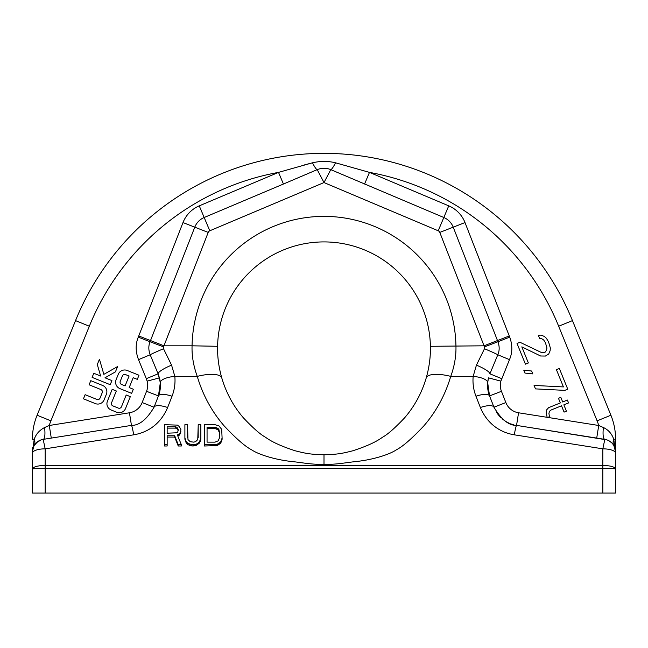 <?xml version="1.0" encoding="UTF-8"?>
<svg xmlns="http://www.w3.org/2000/svg" width="648" height="648" viewBox="0 0 648 648"><rect width="100%" height="100%" fill="white"/><g stroke="black" fill="none" stroke-linecap="round" stroke-linejoin="round"><path stroke-width="0.97" d="M43.359 465.458L45.174 465.418C37.414 465.637 33.153 466.86 32.4 469.079C33.153 468.625 37.414 468.374 45.174 468.334L45.174 493.071L602.826 493.071L602.826 468.334C610.586 468.374 614.847 468.625 615.6 469.079L615.6 451.996L613.899 445.63L612.862 444.091M602.826 493.071L615.6 493.071L615.6 469.079C614.847 466.86 610.586 465.637 602.826 465.418L602.826 448.837L604.827 439.376L526.913 427.04M45.174 493.071L32.4 493.071L32.4 451.996A12.774 12.774 0 0 1 43.173 439.376L131.447 425.396C139.271 425.534 146.804 419.467 154.046 407.195L158.444 395.928A29.16 29.16 0 0 1 158.444 395.928L160.323 382.685L158.104 373.823L159.562 378.221M606.909 439.895L516.553 425.396A14.58 0.826 -81 0 0 514.277 434.816L602.826 448.837A12.774 4.366 0 0 1 615.6 453.203L613.769 439.263L615.6 439.263A63.852 63.852 0 0 0 610.902 415.23A63.852 63.852 0 0 1 615.6 439.263L615.6 451.996A12.774 12.774 0 0 0 615.584 451.308M611.639 442.746L608.739 440.672M613.146 444.471A12.774 12.774 0 0 1 613.899 445.63A12.774 8.602 -29.9 0 1 613.769 439.263C611.817 433.771 608.375 429.859 603.442 427.534A12.774 3.24 -81 0 0 604.827 439.376A12.774 12.774 0 0 1 615.6 451.996L615.6 451.996A12.774 12.774 0 0 0 604.827 439.376L606.196 439.676M603.442 427.534L598.72 425.485L596.719 438.097M547.163 417.652L549.512 416.696L548.929 413.586L549.399 411.383L550.93 410.087L561.508 405.794L564.076 412.12L566.425 411.164L563.857 404.838L568.555 402.935L567.389 400.051L562.683 401.963L560.82 397.362L558.471 398.318L560.334 402.918L548.589 407.689L546.71 409.795L546.232 411.998L547.163 417.652M138.526 359.64L146.302 378.659L158.104 373.823L150.19 354.772L138.526 359.64C135.472 351.661 135.392 344.161 138.283 337.138L150.053 341.747C148.376 345.813 148.424 350.155 150.19 354.772A14.58 0.437 157.1 0 1 163.515 348.737L163.482 346.85L150.053 341.755L150.514 340.556L163.96 345.805L208.211 232.413L194.773 227.173L150.514 340.556L138.745 335.964L138.283 337.138M96.925 399.452L85.123 394.681L83.462 398.804L95.321 403.591A6.804 6.804 0 0 0 104.15 399.767L106.345 394.349A6.764 6.764 0 0 0 102.643 385.463L90.785 380.676L89.116 384.799L100.918 389.561A2.47 2.47 0 0 1 102.198 392.745L100.059 398.05A2.422 2.422 0 0 1 96.925 399.452M110.241 384.701L111.902 380.587L105 377.792L115.425 371.871L117.572 366.566L103.85 374.358L99.452 359.219L97.305 364.549L100.643 376.034L93.782 373.264L92.113 377.379L110.241 384.701M111.553 402.797L116.324 390.995L112.201 389.327L107.414 401.185A6.764 6.764 0 0 0 111.286 410.046L116.599 412.185A6.764 6.764 0 0 0 125.542 408.507L130.329 396.649L126.206 394.988L121.443 406.79A2.381 2.381 0 0 1 118.26 408.07L112.954 405.923A2.381 2.381 0 0 1 111.553 402.797M119.799 388.565L131.657 393.36L133.326 389.237L129.203 387.577L133.196 377.687L137.319 379.355L138.98 375.233L127.129 370.445A6.853 6.853 0 0 0 118.292 374.261L116.105 379.679A6.853 6.853 0 0 0 119.799 388.565M121.524 384.466A2.47 2.47 0 0 1 120.245 381.291L122.391 375.986A2.381 2.381 0 0 1 125.518 374.584L129.082 376.026L125.088 385.908L121.524 384.466M543.672 339.998L545.43 342.638L546.944 348.049L546.475 350.252L545.179 352.123L544.004 352.601L541.185 352.399L519.955 342.266L517.023 343.456L525.431 364.16L528.371 362.969L521.826 346.866L540.594 355.995L545.405 356.052L548.694 354.043L550.111 350.787L550.346 348.008L548.605 342.014L546.377 338.232L544.271 336.409L540.983 335.065L538.399 335.437L539.573 338.313L541.801 338.75L543.672 339.998M524.945 373.07L532.81 373.896L531.644 371.021L523.778 370.194L524.945 373.07M564.821 390.371L567.761 389.181L559.346 368.477L556.413 369.668L563.42 386.921L534.074 385.439L535.475 388.889L564.821 390.371M124.983 426.425L43.173 439.376A12.774 12.774 0 0 0 37.94 441.466A12.774 12.774 0 0 1 43.173 439.376L121.087 427.04M146.302 378.659L147.128 381.137A16.386 16.386 0 0 1 146.553 391.287L142.147 402.554A16.386 16.386 0 0 1 129.446 412.784L49.28 425.485L51.281 438.097M159.829 379.364A29.16 29.16 0 0 1 160.113 380.967M160.38 387.18L160.356 383.073A29.16 29.16 0 0 1 158.606 395.499L159.748 391.643M547.082 417.304L518.554 412.784A16.386 16.386 0 0 1 505.853 402.554L501.447 391.287A16.386 16.386 0 0 1 500.872 381.137L509.474 359.64C512.519 352.706 512.6 345.198 509.717 337.138L465.005 222.572A29.978 29.978 0 0 0 448.74 205.853L369.481 172.384L335.526 162.802C328.091 160.963 320.404 160.963 312.474 162.802L278.519 172.384L283.435 184.032L204.177 217.501A17.342 17.342 0 0 0 194.773 227.173L182.995 222.572L138.745 335.964M312.474 162.802A12.774 1.879 -113.5 0 0 317.212 169.638L283.435 184.032M547.754 417.409L598.728 425.485A48.956 48.956 0 0 0 597.1 420.844L610.902 415.23L572.468 320.614A268.183 268.183 0 0 0 75.532 320.614L37.098 415.23A63.852 63.852 0 0 0 32.4 439.263L34.231 439.263A12.774 8.602 -150.1 0 1 34.101 445.63L35.138 444.091M182.995 222.572A29.978 29.978 0 0 1 199.26 205.853L278.519 172.384A253.287 253.287 0 0 0 89.335 326.228L50.9 420.844A48.956 48.956 0 0 0 49.28 425.485L44.558 427.534C39.382 430.296 35.932 434.209 34.231 439.263L32.4 451.996L33.696 446.391M45.716 427.056L44.558 427.534A12.774 3.24 -99 0 1 43.173 439.376L41.926 439.644M41.213 439.854L39.317 440.64M37.535 441.758L34.101 445.63L32.675 449.356M45.174 465.418L45.174 468.334L602.826 468.334L602.826 465.418L45.174 465.418L45.174 448.837L133.723 434.816C143.111 433.285 159.125 427.64 167.63 407.511L172.028 396.244C174.498 389.861 175.438 383.235 174.839 376.383A14.58 4.965 174.8 0 0 160.323 382.685L160.437 384.936M324 464.567L324 454.758C337.892 454.418 342.249 453.438 352.65 450.83C366.347 446.399 376.277 441.879 382.458 437.27C387.536 434.557 394.883 428.109 404.498 417.952C414.518 406.369 421.751 393.053 426.206 377.995A25.539 8.424 -163.8 0 1 450.741 376.383C445.216 395.045 436.242 411.561 423.824 425.914C411.934 438.558 402.797 446.521 396.398 449.809C389.44 454.556 373.272 459.578 357.234 461.408C344.542 462.704 339.916 464.211 324 464.567C308.084 464.211 303.458 462.704 290.766 461.408C274.728 459.578 258.56 454.556 251.602 449.809C245.203 446.521 236.066 438.558 224.176 425.914C211.758 411.561 202.784 395.045 197.259 376.383L174.839 376.383L171.574 365.156A14.58 2.916 157.1 0 0 158.104 373.823M171.574 365.156L163.515 348.737M163.482 346.85L163.96 345.805L192.059 345.805A131.965 131.965 0 0 1 324 216.375A131.965 131.965 0 0 1 455.941 345.805C456.257 355.801 454.523 365.99 450.741 376.383L473.161 376.383L476.426 365.156L484.485 348.737L484.04 345.805L497.486 340.556L453.227 227.173A17.342 17.342 0 0 0 443.823 217.501L330.788 169.638L324 182.558L317.212 169.638C321.886 167.824 326.414 167.824 330.788 169.638A12.774 1.879 -66.5 0 0 335.526 162.802M572.468 320.614L558.665 326.228L597.1 420.844L558.665 326.228A253.287 253.287 0 0 0 369.481 172.384L364.565 184.032M509.717 337.138L497.948 341.747L497.486 340.556L509.255 335.964M476.426 365.156A14.58 2.916 22.9 0 1 489.896 373.823L497.81 354.772C499.568 350.762 499.616 346.421 497.948 341.747L484.518 346.85M514.277 434.816C504.889 433.285 488.875 427.64 480.37 407.511L475.972 396.244A14.58 4.682 158.7 0 1 489.548 395.92A29.16 29.16 0 0 1 489.548 395.92L487.677 382.685L488.438 378.221M488.252 391.643L489.394 395.499A29.16 29.16 0 0 1 487.644 383.073L487.62 387.18M487.887 380.967A29.16 29.16 0 0 1 488.171 379.364M518.554 412.784L516.553 425.396C508.729 425.534 501.196 419.467 493.954 407.195L489.556 395.928A14.58 4.682 -21.3 0 0 475.972 396.244C473.502 389.861 472.562 383.235 473.161 376.383A14.58 4.965 5.2 0 1 487.677 382.685L487.563 384.936M513.937 424.861A29.16 29.16 0 0 1 511.142 424.003M510.122 423.606A29.16 29.16 0 0 1 508.559 422.917M508.178 422.731A29.16 29.16 0 0 1 505.1 420.965M504.824 420.779A29.16 29.16 0 0 1 501.981 418.6M500.637 417.353A29.16 29.16 0 0 1 499.389 416.048M498.96 415.554A29.16 29.16 0 0 1 496.214 411.764M475.972 396.244L480.37 407.511A14.58 4.682 -21.3 0 1 493.954 407.203L494.651 408.831M167.152 437.068L174.693 437.068L178.241 446.002L181.343 446.002L181.343 444.69L177.35 434.905L179.123 434.055L180.46 432.354L180.897 429.373L179.123 426.392L177.35 425.112L164.495 424.691L164.495 444.69L167.152 444.69L167.152 435.756L174.693 435.756L178.241 444.69L181.343 444.69M177.795 435.999L180.46 433.658L180.897 431.074M164.495 444.69L164.495 446.002L167.152 446.002L167.152 444.69M198.191 426.003L197.753 439.587L195.534 441.709L193.76 442.139L190.212 441.709L187.993 439.587L187.547 426.003M187.547 437.886L187.547 424.691L184.891 424.691L184.891 439.19L186.219 443.021L187.993 444.722L191.986 446.002L195.98 445.573L199.527 443.021L200.856 439.19L200.856 424.691L198.191 424.691L198.191 437.886M204.404 444.69L204.404 446.002L217.258 445.573L220.806 443.021L222.143 439.19L221.697 429.373L219.032 425.971L215.047 424.691L204.404 424.691L204.404 444.69L217.258 444.269L220.806 441.709L222.143 437.886M167.152 433.204L167.152 426.821L175.576 426.821L176.912 427.243L178.241 429.373L177.795 431.924L176.912 432.775L167.152 433.204L167.152 428.125L175.576 428.125L176.912 428.555L178.232 430.669M207.06 428.555L215.047 428.555L218.149 429.835L219.478 432.807L219.478 437.886L218.149 440.859L215.047 442.139L207.06 442.139L207.06 428.555M33.178 447.606L32.4 451.996A12.774 12.774 0 0 1 33.631 446.521A12.774 12.774 0 0 0 32.4 451.996A12.774 12.774 0 0 1 43.173 439.376L45.174 448.837A12.774 4.366 0 0 0 32.4 453.203L32.627 447.355M133.723 434.816A14.58 0.826 -99 0 0 131.447 425.396L129.446 412.784L49.28 425.485M172.028 396.244A14.58 4.682 21.3 0 0 158.452 395.92A14.58 4.682 -158.7 0 1 172.028 396.244L167.63 407.511A14.58 4.682 -158.7 0 0 154.046 407.203L153.349 408.831M611.356 466.358L612.797 466.795M615.576 451.251A12.774 12.774 0 0 0 615.227 448.943M615.211 448.87A12.774 12.774 0 0 0 614.345 446.472M611.995 443.102A12.774 12.774 0 0 0 606.787 439.854L606.852 439.87M610.465 441.758L611.615 442.722M612.32 443.443L613.162 444.488M614.766 443.224L615.373 447.355M50.9 420.844L37.098 415.23L75.532 320.614L89.335 326.228M34.239 439.239L34.976 437.457M36.361 442.746L41.148 439.87M37.706 441.628A12.774 12.774 0 0 0 34.684 444.706A12.774 12.774 0 0 1 37.706 441.628M324 454.758C310.109 454.418 305.751 453.438 295.35 450.83C281.653 446.399 271.723 441.879 265.542 437.27C260.464 434.557 253.117 428.109 243.502 417.952C233.483 406.369 226.249 393.053 221.794 377.995A25.539 8.424 -16.2 0 0 197.259 376.383C193.477 365.99 191.743 355.801 192.059 345.805L217.598 346.299A106.426 106.426 0 0 1 324 241.915A106.426 106.426 0 0 1 430.402 346.299A106.426 106.426 0 0 0 324 241.915A106.426 106.426 0 0 0 217.598 346.299C217.339 356.659 218.741 367.23 221.794 377.995A25.539 8.424 163.8 0 0 197.259 376.383M450.741 376.383A25.539 8.424 16.2 0 0 426.206 377.995C429.26 367.23 430.661 356.659 430.402 346.299L484.04 345.805L439.79 232.413A2.916 2.916 0 0 0 438.21 230.785L324 182.558L209.79 230.785L199.26 205.853M304.082 165.013L312.417 162.818M484.485 348.737A14.58 0.437 22.9 0 1 497.81 354.772L509.474 359.64M32.74 468.245L33.623 467.524M35.219 466.787L37.171 466.228M39.633 465.782L42.209 465.523M174.693 437.068L174.693 435.756M180.46 433.658L180.46 432.354M179.123 435.367L179.123 434.055M178.241 446.002L178.241 444.69M184.891 437.886L186.219 441.709L187.993 443.418L191.986 444.69L195.98 444.269L197.753 443.418L199.527 441.709L200.856 437.886M207.06 442.139L207.06 427.243L215.047 427.243L218.149 428.522L219.478 431.503L219.478 437.886M178.241 430.645L178.241 429.373M177.795 429.405L177.795 428.093M176.912 428.555L176.912 427.243M175.576 428.125L175.576 426.821M200.41 441.32L200.41 440.008M199.527 443.021L199.527 441.709M197.753 444.722L197.753 443.418M195.98 445.573L195.98 444.269M193.76 446.002L193.76 444.69M191.986 446.002L191.986 444.69M189.767 445.573L189.767 444.269M187.993 444.722L187.993 443.418M186.219 443.021L186.219 441.709M185.336 441.32L185.336 440.008M221.697 441.32L221.697 440.008M220.806 443.021L220.806 441.709M219.032 444.722L219.032 443.418M217.258 445.573L217.258 444.269M215.047 446.002L215.047 444.69M215.047 428.555L215.047 427.243M219.032 431.106L219.032 429.794M218.149 429.835L218.149 428.522M216.821 428.976L216.821 427.672M142.147 402.554L154.046 407.203M146.553 391.287L158.444 395.928M147.128 381.137L159.473 377.873M208.211 232.413A2.916 2.916 0 0 1 209.79 230.785M448.74 205.853L438.21 230.785M465.005 222.572L439.79 232.413M501.698 378.659L489.896 373.823M500.872 381.137L488.527 377.873M501.447 391.287L489.556 395.928M505.853 402.554L493.954 407.203M32.4 451.996C32.813 450.295 31.477 451.891 34.101 445.63M615.6 451.996L614.264 446.302M43.173 439.376L41.804 439.676"/></g></svg>

